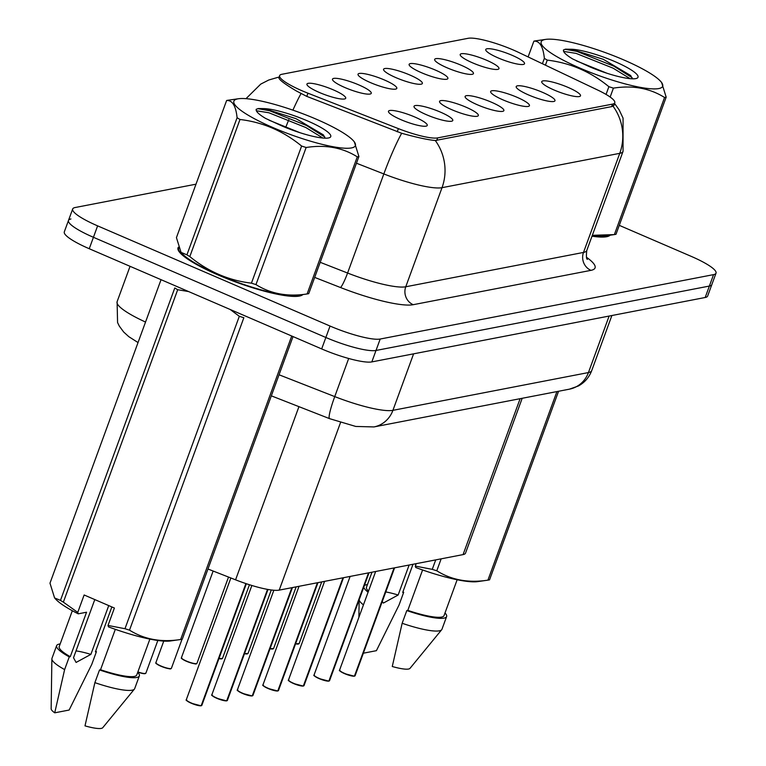<?xml version="1.0" encoding="UTF-8"?>
<svg xmlns="http://www.w3.org/2000/svg" width="766" height="766" viewBox="0 0 766 766"><rect width="100%" height="100%" fill="white"/><g stroke="black" fill="none" stroke-linecap="round" stroke-linejoin="round"><path stroke-width="1.15" d="M440.326 112.066A20.644 3.801 -159.9 0 1 452.524 120.846A20.644 3.801 -159.9 0 1 426.49 114.737A20.644 3.801 -159.9 0 1 413.994 106.752A20.644 3.801 -159.9 0 1 440.326 112.066M465.872 107.125A20.644 3.801 -159.9 0 1 478.07 115.915A20.644 3.801 -159.9 0 1 452.036 109.797A20.644 3.801 -159.9 0 1 439.54 101.811A20.644 3.801 -159.9 0 1 465.872 107.125M491.418 102.194A20.644 3.801 -159.9 0 1 503.616 110.974A20.644 3.801 -159.9 0 1 477.582 104.865A20.644 3.801 -159.9 0 1 465.086 96.88A20.644 3.801 -159.9 0 1 491.418 102.194M516.954 97.253A20.644 3.801 -159.9 0 1 529.162 106.043A20.644 3.801 -159.9 0 1 503.128 99.934A20.644 3.801 -159.9 0 1 490.633 91.949A20.644 3.801 -159.9 0 1 516.954 97.253M542.5 92.322A20.644 3.801 -159.9 0 1 554.708 101.112A20.644 3.801 -159.9 0 1 528.674 94.994A20.644 3.801 -159.9 0 1 516.179 87.008A20.644 3.801 -159.9 0 1 542.5 92.322M568.046 87.391A20.644 3.801 -159.9 0 1 580.245 96.171A20.644 3.801 -159.9 0 1 554.211 90.062A20.644 3.801 -159.9 0 1 541.715 82.077A20.644 3.801 -159.9 0 1 568.046 87.391M414.779 116.997A20.644 3.801 -159.9 0 1 426.978 125.787A20.644 3.801 -159.9 0 1 400.944 119.668A20.644 3.801 -159.9 0 1 388.458 111.683A20.644 3.801 -159.9 0 1 414.779 116.997M358.794 84.892A20.644 3.801 -159.9 0 1 370.993 93.672A20.644 3.801 -159.9 0 1 344.959 87.563A20.644 3.801 -159.9 0 1 332.463 79.578A20.644 3.801 -159.9 0 1 358.794 84.892M384.34 79.951A20.644 3.801 -159.9 0 1 396.539 88.741A20.644 3.801 -159.9 0 1 370.505 82.623A20.644 3.801 -159.9 0 1 358.009 74.637A20.644 3.801 -159.9 0 1 384.34 79.951M409.877 75.02A20.644 3.801 -159.9 0 1 422.085 83.81A20.644 3.801 -159.9 0 1 396.051 77.692A20.644 3.801 -159.9 0 1 383.555 69.706A20.644 3.801 -159.9 0 1 409.877 75.02M435.423 70.089A20.644 3.801 -159.9 0 1 447.631 78.869A20.644 3.801 -159.9 0 1 421.597 72.76A20.644 3.801 -159.9 0 1 409.101 64.775A20.644 3.801 -159.9 0 1 435.423 70.089M460.969 65.148A20.644 3.801 -159.9 0 1 473.168 73.938A20.644 3.801 -159.9 0 1 447.133 67.82A20.644 3.801 -159.9 0 1 434.638 59.834A20.644 3.801 -159.9 0 1 460.969 65.148M486.515 60.217A20.644 3.801 -159.9 0 1 498.714 68.997A20.644 3.801 -159.9 0 1 472.679 62.889A20.644 3.801 -159.9 0 1 460.184 54.903A20.644 3.801 -159.9 0 1 486.515 60.217M512.061 55.276A20.644 3.801 -159.9 0 1 524.26 64.066A20.644 3.801 -159.9 0 1 498.226 57.948A20.644 3.801 -159.9 0 1 485.73 49.962A20.644 3.801 -159.9 0 1 512.061 55.276M333.248 89.823A20.644 3.801 -159.9 0 1 345.447 98.613A20.644 3.801 -159.9 0 1 319.412 92.495A20.644 3.801 -159.9 0 1 306.917 84.509A20.644 3.801 -159.9 0 1 333.248 89.823M307.951 93.193A37.161 6.837 -159.9 0 1 302.082 90.781A37.161 6.837 -159.9 0 1 279.638 75.604A37.161 6.837 -159.9 0 1 281.85 74.292L468.131 38.3A37.161 6.837 -159.9 0 1 518.745 52.471L597.796 90.091A37.161 6.837 -159.9 0 1 614.763 102.788A37.161 6.837 -159.9 0 1 612.551 104.109L437.645 137.899A37.161 6.837 -159.9 0 1 398.377 128.621L307.951 93.193L306.783 96.372M522.192 398.282L465.517 553.138A41.287 7.593 -159.9 0 1 463.066 554.603L279.207 590.126A41.287 7.593 -159.9 0 1 235.574 579.824L207.969 569.014M178.344 247.236A66.747 12.275 20.1 0 0 178.028 247.82A66.747 12.275 20.1 0 0 218.348 275.08A66.747 12.275 20.1 0 0 302.848 294.556M592.003 236.206A66.747 12.275 20.1 0 0 610.119 235.191M614.303 104.837L611.948 106.56L435.28 140.513C428.299 139.919 417.087 137.507 401.662 133.274L306.668 96.334L296.404 90.991C282.922 82.958 277.244 78.333 279.389 77.117M70.941 218.971A41.287 7.593 20.1 0 0 68.49 220.436L64.306 231.868A41.287 7.593 20.1 0 0 89.249 248.73L321.672 348.923A41.287 7.593 20.1 0 0 371.826 361.906L705.189 297.495L709.373 286.063A41.287 7.593 20.1 0 0 711.834 284.598A41.287 7.593 20.1 0 1 709.373 286.063L376.01 350.464L709.373 286.063L713.558 274.63A41.287 7.593 20.1 0 0 716.019 273.165A41.287 7.593 20.1 0 0 691.076 256.304L619.273 225.348M321.672 348.923L325.856 337.49A41.287 7.593 20.1 0 0 376.01 350.464A41.287 7.593 20.1 0 1 325.856 337.49L93.433 237.297L325.856 337.49L330.041 326.048A41.287 7.593 20.1 0 0 380.195 339.032L713.558 274.63M68.49 220.436A41.287 7.593 20.1 0 0 93.433 237.297A41.287 7.593 20.1 0 1 68.49 220.436L72.674 209.003A41.287 7.593 20.1 0 0 97.617 225.865L330.041 326.048M195.991 184.185L75.125 207.529A41.287 7.593 20.1 0 0 72.674 209.003M705.189 297.495A41.287 7.593 20.1 0 0 707.65 296.03L716.019 273.165M201.027 705.802L191.318 703.245C182.318 698.554 187.976 700.497 186.339 699.636A8.254 1.522 20.1 0 0 191.328 703.016A8.254 1.522 20.1 0 0 201.238 705.63L200.903 705.783A7.986 1.465 -159.9 0 1 191.328 703.245A7.986 1.465 -159.9 0 1 186.492 700.134M201.161 705.745L246.097 583.644M201.238 705.63L245.896 583.577M216.855 698.314C207.864 693.613 213.523 695.566 211.885 694.705A8.254 1.522 20.1 0 0 216.874 698.075A8.254 1.522 20.1 0 0 226.774 700.698L226.449 700.842A7.986 1.465 -159.9 0 1 216.874 698.314L226.573 700.861M226.698 700.804L267.727 589.418M226.774 700.698L267.516 589.38M237.584 690.271A7.986 1.465 -159.9 0 0 242.391 693.364C233.41 688.682 239.059 690.626 237.431 689.773A8.254 1.522 20.1 0 0 242.42 693.144A8.254 1.522 20.1 0 0 252.32 695.758L251.995 695.911A7.986 1.465 -159.9 0 1 242.42 693.383M252.244 695.873L292.114 587.637M252.32 695.758L291.875 587.675M277.665 690.989L267.947 688.442C258.956 683.751 264.605 685.694 262.977 684.833A8.254 1.522 20.1 0 0 267.966 688.203A8.254 1.522 20.1 0 0 277.866 690.827L277.531 690.97A7.986 1.465 -159.9 0 1 267.966 688.442A7.986 1.465 -159.9 0 1 263.131 685.331M277.79 690.932L317.66 582.696M277.866 690.827L317.421 582.744M351.537 147.915A64.689 11.902 20.1 0 0 353.432 140.8A64.689 11.902 20.1 0 0 298.73 112.219A64.689 11.902 20.1 0 0 238.494 98.737A64.689 11.902 20.1 0 0 237.738 98.862A64.689 11.902 20.1 0 0 272.964 127.577A64.689 11.902 20.1 0 0 351.537 147.915M358.134 156.704A74.321 13.673 20.1 0 0 358.909 156.532L308.736 293.637A74.321 13.673 20.1 0 1 307.961 293.809A74.321 13.673 20.1 0 1 307.109 293.952L357.282 156.848A74.321 13.673 20.1 0 0 358.134 156.704M353.432 140.8L354.294 141.777L358.909 156.532M226.612 100.518L176.439 237.623L181.054 252.378L186.923 254.829L237.096 117.734C235.861 105.871 232.366 100.126 226.612 100.518A74.321 13.673 20.1 0 1 227.387 100.346A74.321 13.673 20.1 0 1 228.239 100.202L238.494 98.737M299.793 132.642L269.096 120.224M256.246 109.232C255.547 111.204 258.63 114.249 265.496 118.366L282.491 126.199A38.453 7.076 20.1 0 0 328.461 137.976A38.453 7.076 20.1 0 0 329.658 137.621A38.453 7.076 20.1 0 0 309.244 121.66A38.453 7.076 20.1 0 0 264.27 108.619L258.362 108.542L256.208 109.327M325.157 138.177L323.386 134.873L296.088 118.701L264.27 108.619M181.054 252.387L181.915 253.355A64.689 11.902 20.1 0 0 236.617 281.936A64.689 11.902 20.1 0 0 296.854 295.417L307.109 293.952C287.738 296.969 270.695 293.847 255.968 284.598A74.321 13.673 20.1 0 1 251.44 283.152L301.613 146.047A74.321 13.673 20.1 0 0 306.141 147.493L255.968 284.598M186.923 254.829A74.321 13.673 20.1 0 0 189.815 256.591C208.161 271.614 228.699 280.471 251.44 283.152M237.096 117.734A74.321 13.673 20.1 0 0 239.988 119.486L189.815 256.591M301.613 146.047C283.372 131.063 262.834 122.215 239.988 119.486M357.282 156.848C342.555 147.589 325.512 144.477 306.141 147.493M322.859 138.033L305.864 127.549L268.818 112.746L256.342 110.754M324.88 137.066L306.601 125.528L269.555 110.725L257.788 108.648M658.808 88.559A64.689 11.902 20.1 0 0 660.704 81.435A64.689 11.902 20.1 0 0 606.002 52.854A64.689 11.902 20.1 0 0 545.765 39.382A64.689 11.902 20.1 0 0 545.009 39.506A64.689 11.902 20.1 0 0 580.235 68.212A64.689 11.902 20.1 0 0 658.808 88.559M665.405 97.339A74.321 13.673 20.1 0 0 666.181 97.167L616.008 234.272A74.321 13.673 20.1 0 1 615.232 234.444A74.321 13.673 20.1 0 1 614.38 234.588L664.553 97.483A74.321 13.673 20.1 0 0 665.405 97.339M660.704 81.435L661.565 82.412L666.181 97.167M542.405 63.731L544.367 58.369C543.132 46.506 539.637 40.77 533.883 41.163A74.321 13.673 20.1 0 1 534.658 40.981A74.321 13.673 20.1 0 1 535.511 40.847L545.765 39.382M607.065 73.287L576.367 60.868M563.517 49.876C562.818 51.849 565.902 54.884 572.767 59.001L589.763 66.834A38.453 7.076 20.1 0 0 635.732 78.611A38.453 7.076 20.1 0 0 636.929 78.256A38.453 7.076 20.1 0 0 616.515 62.295A38.453 7.076 20.1 0 0 571.541 49.254L565.634 49.177L563.479 49.962M632.429 78.812L630.657 75.508L603.359 59.346L571.541 49.254M592.204 235.65A64.689 11.902 20.1 0 0 604.125 236.052L614.38 234.588M592.329 235.325L614.332 234.597M533.883 41.163L528.109 56.923M606.059 94.419L608.884 86.692A74.321 13.673 20.1 0 0 613.413 88.128L610.148 97.043M544.367 58.369A74.321 13.673 20.1 0 0 547.259 60.121L545.421 65.158M608.884 86.692C590.643 71.707 570.105 62.85 547.259 60.121M664.553 97.483C649.827 88.234 632.783 85.112 613.413 88.128M630.131 78.668L613.135 68.184L576.089 53.381L563.604 51.399M632.151 77.701L613.872 66.163L576.827 51.36L565.059 49.283M178.066 249.706L178.65 248.117A66.067 12.151 20.1 0 0 218.578 275.042A66.067 12.151 20.1 0 0 301.737 294.719M60.466 600.391L174.792 287.968A74.321 13.673 20.1 0 0 177.693 289.72L63.358 602.143L77.759 612.398L78.228 613.834A64.689 11.902 20.1 0 1 55.458 598.916L54.597 597.94L60.466 600.391A74.321 13.673 20.1 0 0 63.358 602.143M188.647 291.578L177.693 289.72M161.042 279.676L49.982 583.185L54.597 597.94M72.33 610.732L59.202 646.6A41.287 7.593 20.1 0 0 70.271 656.692L86.548 612.226L78.228 613.834M112.506 607.208L111.692 607.371L95.424 651.837L96.43 651.636A44.045 8.1 20.1 0 0 95.597 651.349M60.179 643.947A44.045 8.1 20.1 0 0 56.627 645.652A44.045 8.1 20.1 0 0 69.266 656.883L70.271 656.692M56.627 645.652L51.973 658.358A44.045 8.1 20.1 0 0 51.877 658.875A44.045 8.1 20.1 0 0 64.622 669.589L69.266 656.883M96.43 651.636L91.786 664.342L69.132 710.044L54.731 712.82L64.622 669.589M51.877 658.875L51.15 708.818A27.528 5.065 20.1 0 0 54.731 712.82M94.793 599.577L73.507 657.745L76.093 662.437L90.876 654.384A31.109 5.726 20.1 0 0 76.006 650.909M77.759 612.398L84.136 594.981L114.402 608.032L108.025 625.449L124.982 628.714L239.318 316.291L230.164 309.474M239.318 316.291A74.321 13.673 20.1 0 0 243.847 317.727L129.511 630.15C144.238 639.409 161.281 642.53 180.652 639.505L291.722 336.006M293.024 336.571L182.289 639.189A74.321 13.673 20.1 0 1 180.652 639.505L170.397 640.97A64.689 11.902 20.1 0 1 108.494 626.875L108.025 625.449M124.982 628.714A74.321 13.673 20.1 0 0 129.511 630.15M115.321 629.336L100.538 669.733A41.287 7.593 20.1 0 0 136.76 674.97L149.877 639.112M100.538 669.733L99.532 669.934A44.045 8.1 20.1 0 0 139.345 675.918A44.045 8.1 20.1 0 0 137.727 672.328M99.532 669.934L94.879 682.64A44.045 8.1 20.1 0 0 134.423 689.084A44.045 8.1 20.1 0 0 134.692 688.624L139.345 675.918M94.879 682.64L84.997 725.871A27.528 5.065 20.1 0 0 102.749 727.7L134.423 689.084M90.876 654.384L108.734 605.59M371.979 572.202L366.474 587.235A41.287 7.593 20.1 0 0 368.494 591.103M413.008 564.274L402.696 592.472L403.701 592.281A44.045 8.1 20.1 0 0 402.868 591.994M367.45 584.582A44.045 8.1 20.1 0 0 364.338 585.636M363.812 587.072A44.045 8.1 20.1 0 0 368.101 592.166M359.168 599.778A44.045 8.1 20.1 0 0 363.457 604.872M403.701 592.281L399.057 604.977L376.403 650.679L363.352 653.197M382.272 601.502L383.364 603.072L398.148 595.019A31.109 5.726 20.1 0 0 385.777 591.936M558.567 391.263L489.551 579.833A74.321 13.673 20.1 0 1 487.923 580.149L556.93 391.57M441.159 558.835L436.783 570.785C451.509 580.044 468.553 583.165 487.923 580.149L477.668 581.614A64.689 11.902 20.1 0 1 415.766 567.52L415.296 566.084L432.254 569.349L435.72 559.889M432.254 569.349A74.321 13.673 20.1 0 0 436.783 570.785M592.07 236.024A66.067 12.151 20.1 0 0 609.008 235.354M422.593 569.971L407.809 610.378A41.287 7.593 20.1 0 0 444.031 615.615L457.149 579.747M407.809 610.378L406.803 610.569A44.045 8.1 20.1 0 0 446.616 616.563A44.045 8.1 20.1 0 0 444.998 612.963M406.803 610.569L402.15 623.275A44.045 8.1 20.1 0 0 441.695 629.719A44.045 8.1 20.1 0 0 441.963 629.259L446.616 616.563M402.15 623.275L392.269 666.506A27.528 5.065 20.1 0 0 410.021 668.335L441.695 629.719M398.148 595.019L409.121 565.03M416.187 563.661L415.296 566.084M288.677 680.399A7.986 1.465 -159.9 0 0 293.483 683.492C284.492 678.81 290.151 680.763 288.523 679.902A8.254 1.522 20.1 0 0 293.512 683.272A8.254 1.522 20.1 0 0 303.413 685.886L303.077 686.039A7.986 1.465 -159.9 0 1 293.512 683.511M303.336 686.001L343.206 577.765M303.413 685.886L342.967 577.813M328.758 681.118L319.039 678.571C310.038 673.879 315.697 675.823 314.07 674.961A8.254 1.522 20.1 0 0 319.058 678.341A8.254 1.522 20.1 0 0 328.959 680.955L328.624 681.108A7.986 1.465 -159.9 0 1 319.049 678.571A7.986 1.465 -159.9 0 1 314.213 675.459M328.882 681.07L368.752 572.824M328.959 680.955L368.503 572.872M344.585 673.64C335.585 668.938 341.243 670.892 339.606 670.03A8.254 1.522 20.1 0 0 344.595 673.4A8.254 1.522 20.1 0 0 354.505 676.024L354.17 676.167A7.986 1.465 -159.9 0 1 344.595 673.64L354.294 676.187M354.428 676.129L394.289 567.893M354.505 676.024L394.05 567.941M437.645 137.899L436.725 140.417M398.377 128.621L397.219 131.8M612.551 104.109L611.622 106.627M298.941 406.66L235.574 579.824M340.535 422.535L279.207 590.126M520.124 398.684L463.066 554.603M286.197 126.208A48.172 5.774 -68.6 0 1 288.801 119.726M292.909 110.141A48.172 5.774 -68.6 0 1 300.99 93.634M613.03 106.177A48.172 45.28 79.1 0 1 619.771 153.334L442.02 187.68A48.172 45.28 -100.9 0 0 435.28 140.513M614.533 103.4L619.187 109.95L623.064 118.146L623.045 151.381A55.056 10.13 -159.9 0 1 619.771 153.334L583.5 252.435A55.056 10.13 20.1 0 0 586.775 250.482C586.134 256.332 586.354 259.291 587.445 259.339M356.468 163.215L383.843 173.939L347.582 273.031A55.056 10.13 20.1 0 0 405.76 286.771L442.02 187.68A55.056 10.13 -159.9 0 1 383.843 173.939A48.172 5.774 -68.6 0 1 401.662 133.274M279.073 77.146L277.637 77.423A48.172 45.28 79.1 0 1 279.063 77.174M586.497 257.261A68.816 12.658 -159.9 0 1 590.959 270.35L413.209 304.696A68.816 12.658 -159.9 0 1 340.487 287.518L314.682 277.407M97.617 225.865L89.249 248.73M380.195 339.032L371.826 361.906M320.207 262.307L347.582 273.031A13.759 1.647 111.4 0 1 340.487 287.518M413.209 304.696A13.759 12.936 -100.9 0 1 405.76 286.771L583.5 252.435A13.759 12.936 -100.9 0 0 590.959 270.35M138.033 342.555L128.812 336.676L123.661 332.004L119.304 326.096L117.571 322.563L117.102 301.708A55.056 10.13 20.1 0 0 145.54 322.055M279.044 374.775L334.742 396.596L348.693 358.478M373.932 426.93A27.528 25.872 -100.9 0 0 392.92 410.337L588.441 372.563A55.056 10.13 20.1 0 0 591.716 370.61C589.15 377.351 584.717 382.473 578.416 385.968L569.454 389.157L373.932 426.93L355.73 426.442L329.581 418.657A27.528 3.294 -68.6 0 1 334.742 396.596A55.056 10.13 20.1 0 0 392.92 410.337L413.602 353.835M569.454 389.157A27.528 25.872 -100.9 0 0 588.441 372.563L609.123 316.061M201.477 705.582A8.254 1.522 20.1 0 0 201.851 705.314L246.346 583.73M137.88 671.906A8.254 1.522 20.1 0 0 145.866 673.209L143.74 673.659L137.803 672.117A7.986 1.465 -159.9 0 0 145.425 673.486M160.889 665.97A8.254 1.522 20.1 0 0 171.412 668.278L171.077 668.622C169.497 668.029 174.437 670.815 160.87 666.209C152.424 661.805 157.26 663.576 155.9 662.6A8.254 1.522 20.1 0 0 160.889 665.97M170.971 668.555A7.986 1.465 -159.9 0 1 160.889 666.209M160.86 666.19A7.986 1.465 -159.9 0 1 156.053 663.097M196.517 663.624A7.986 1.465 -159.9 0 1 186.435 661.269C177.971 656.874 182.806 658.636 181.446 657.659A8.254 1.522 20.1 0 0 186.435 661.039A8.254 1.522 20.1 0 0 196.958 663.337L196.623 663.682C195.043 663.088 199.983 665.884 186.416 661.269A7.986 1.465 -159.9 0 1 181.599 658.157M219.019 658.415A8.254 1.522 20.1 0 0 222.494 658.406L218.942 658.616A7.986 1.465 -159.9 0 0 222.063 658.683M216.845 698.305A7.986 1.465 -159.9 0 1 212.038 695.202M227.023 700.651A8.254 1.522 20.1 0 0 227.397 700.383L267.985 589.466M252.56 695.71A8.254 1.522 20.1 0 0 252.943 695.442L292.421 587.579M278.106 690.779A8.254 1.522 20.1 0 0 278.489 690.511L317.957 582.639M244.555 653.484A8.254 1.522 20.1 0 0 248.04 653.465L244.488 653.685A7.986 1.465 -159.9 0 0 247.61 653.752M270.101 648.543A8.254 1.522 20.1 0 0 273.586 648.534L270.034 648.745A7.986 1.465 -159.9 0 0 273.146 648.812M295.647 643.612A8.254 1.522 20.1 0 0 299.133 643.603L295.571 643.813A7.986 1.465 -159.9 0 0 298.692 643.88M303.652 685.838A8.254 1.522 20.1 0 0 304.035 685.58L343.503 577.708M329.198 680.907A8.254 1.522 20.1 0 0 329.572 680.639L369.049 572.767M344.566 673.63A7.986 1.465 -159.9 0 1 339.759 670.528M354.744 675.976A8.254 1.522 20.1 0 0 355.118 675.708L394.595 567.836M614.763 102.788L613.69 105.698M279.638 75.604L278.786 77.921M277.637 77.423L268.761 80.018L260.746 84.107L246.001 98.67M623.045 151.381L586.775 250.482M117.102 301.708L130.057 266.319M591.716 370.61L611.881 315.525M329.581 418.657L271.336 395.84M186.339 699.636L230.863 577.976M201.851 705.314L201.305 705.745M145.866 673.209L157.834 640.491M171.412 668.278L182.03 639.256M155.9 662.6L163.761 641.104M196.958 663.337L228.527 577.066M181.446 657.659L213.139 571.034M222.494 658.406L249.457 584.736M211.885 694.705L251.861 585.483M227.397 700.383L226.851 700.813M242.401 693.374L252.119 695.93M237.431 689.773L273.855 590.251M252.943 695.442L252.387 695.873M262.977 684.833L299.037 586.296M278.489 690.511L277.934 690.942M302.149 295.121L302.321 294.632M358.89 617.339L359.149 599.835M609.42 235.756L609.592 235.267M248.04 653.465L271.279 589.973M273.586 648.534L296.155 586.852M299.133 643.603L321.701 581.921M293.493 683.511L303.212 686.058M288.523 679.902L324.583 581.365M304.035 685.58L303.48 686.001M314.07 674.961L350.129 576.425M329.572 680.639L329.026 681.07M339.606 670.03L375.666 571.493M355.118 675.708L354.572 676.139"/></g></svg>
